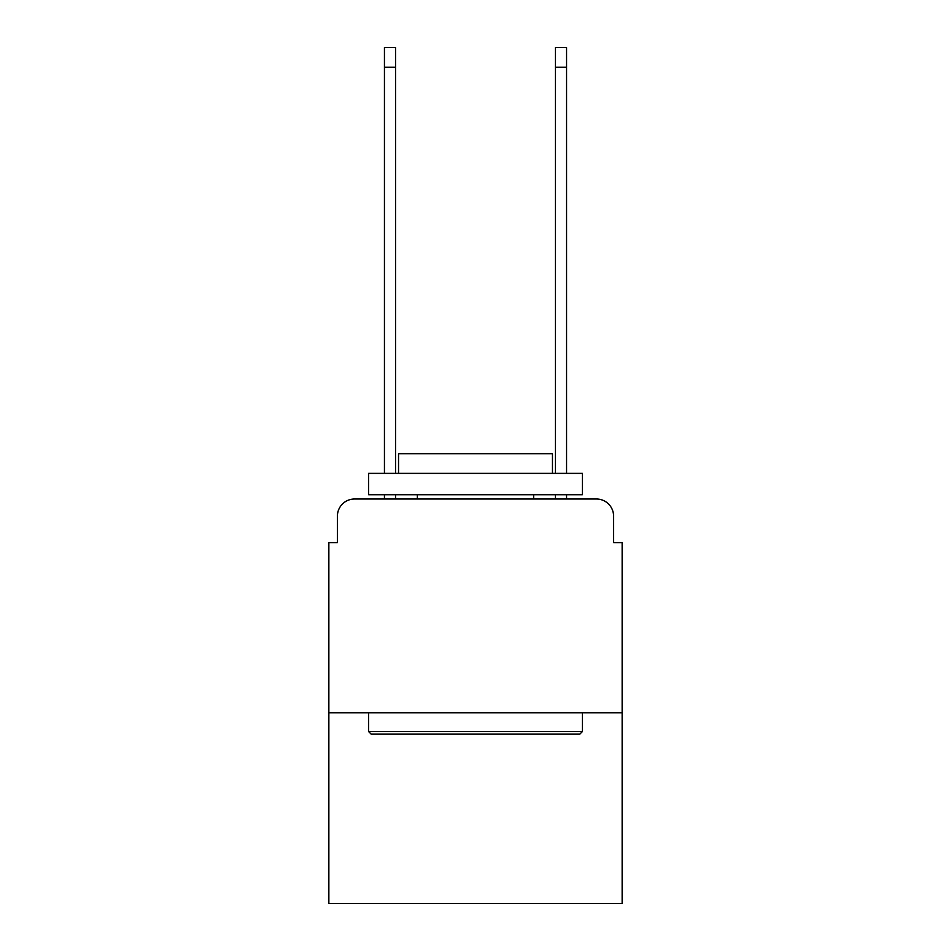 <?xml version="1.0" encoding="UTF-8"?>
<svg xmlns="http://www.w3.org/2000/svg" width="951" height="951" viewBox="0 0 951 951"><rect width="100%" height="100%" fill="white"/><g stroke="black" fill="none" stroke-linecap="round" stroke-linejoin="round"><path stroke-width="1.43" d="M337.415 516.12L337.415 542.617L337.415 516.12A17.106 17.106 0 0 1 354.509 499.013L384.442 499.013L384.442 494.734M622.144 712.774L328.856 712.774L328.856 903.45L622.144 903.45L622.144 542.617L613.585 542.617L613.585 516.12A17.106 17.106 0 0 0 596.491 499.013L354.509 499.013M328.856 712.774L328.856 542.617L337.415 542.617M395.557 494.734L395.557 499.013L408.811 499.013M542.189 499.013L555.443 499.013L555.443 494.734M566.558 494.734L566.558 499.013L596.491 499.013M613.585 542.617L613.585 516.12M579.813 734.148L371.187 734.148L368.619 731.581L582.381 731.581L579.813 734.148M368.619 473.36L582.381 473.36L582.381 494.734L368.619 494.734L368.619 473.36M552.46 473.36L552.46 453.698L398.54 453.698L398.54 473.36M368.619 712.774L368.619 731.581M582.381 712.774L582.381 731.581M417.358 494.734L417.358 499.013M533.642 494.734L533.642 499.013M384.442 473.36L384.442 47.55L395.557 47.55L395.557 473.36M555.443 473.36L555.443 47.55L566.558 47.55L566.558 473.36M384.442 67.212L395.557 67.212M566.558 67.212L555.443 67.212"/></g></svg>
